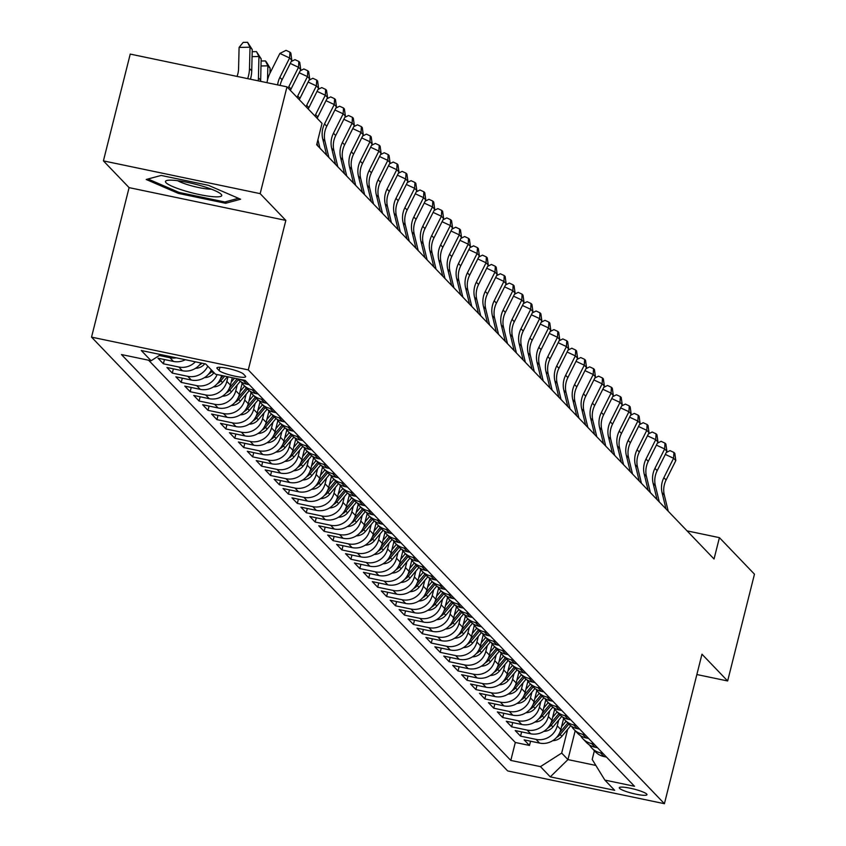 <?xml version="1.0" encoding="UTF-8"?>
<svg xmlns="http://www.w3.org/2000/svg" width="846" height="846" viewBox="0 0 846 846"><rect width="100%" height="100%" fill="white"/><g stroke="black" fill="none" stroke-linecap="round" stroke-linejoin="round"><path stroke-width="1.27" d="M646.682 794.034A14.276 2.263 -165.9 0 0 631.962 788.599A14.276 2.263 -165.9 0 0 619.283 787.732A14.276 2.263 -165.9 0 0 619.568 788.377A14.276 2.263 -165.9 0 0 634.288 793.812A14.276 2.263 -165.9 0 0 646.968 794.68A14.276 2.263 -165.9 0 0 646.682 794.034M91.537 337.131L507.674 770.939L664.417 803.7L248.28 369.903L91.537 337.131L129.089 187.632L285.832 220.404L260.156 193.639L103.413 160.877L129.089 187.632M103.413 160.877L130.231 54.091L286.984 86.852L260.156 193.639M185.348 359.719A17.84 17.079 -43.8 0 1 173.472 361.432L158.012 358.196L163.373 363.78L164.431 359.539M201.031 362.997A17.84 17.079 -43.8 0 1 182.398 370.738L166.937 367.502L172.298 373.086L173.367 368.845M211.352 369.882A17.84 17.079 -43.8 0 1 191.333 380.044L175.873 376.819L181.224 382.403L182.292 378.151M221.578 375.476L221.504 375.814A17.84 17.079 -43.8 0 1 200.259 389.35L184.798 386.125L190.16 391.709L191.228 387.468M232.29 377.718L230.429 385.12A17.84 17.079 -43.8 0 1 209.195 398.667L193.734 395.431L199.085 401.015L200.153 396.774M242.146 383.344L239.355 394.426A17.84 17.079 -43.8 0 1 218.12 407.973L202.659 404.737L208.021 410.331L209.089 406.08M251.072 392.65L248.29 403.743A17.84 17.079 -43.8 0 1 227.056 417.279L211.595 414.054L216.946 419.637L218.014 415.397M260.008 401.966L257.216 413.049A17.84 17.079 -43.8 0 1 235.981 426.596L220.52 423.36L225.882 428.943L226.94 424.703M268.933 411.272L266.152 422.355A17.84 17.079 -43.8 0 1 244.917 435.902L229.446 432.666L234.807 438.249L235.875 434.009M277.869 420.578L275.077 431.661A17.84 17.079 -43.8 0 1 253.842 445.208L238.382 441.982L243.743 447.566L244.801 443.325M286.794 429.884L284.013 440.978A17.84 17.079 -43.8 0 1 262.768 454.514L247.307 451.288L252.668 456.872L253.737 452.631M295.719 439.201L292.938 450.284A17.84 17.079 -43.8 0 1 271.703 463.83L256.243 460.594L261.594 466.178L262.662 461.937M304.655 448.507L301.874 459.59A17.84 17.079 -43.8 0 1 280.629 473.136L265.168 469.9L270.53 475.494L271.598 471.243M313.58 457.813L310.799 468.906A17.84 17.079 -43.8 0 1 289.565 482.442L274.104 479.217L279.455 484.8L280.523 480.56M322.516 467.129L319.725 478.212A17.84 17.079 -43.8 0 1 298.49 491.759L283.029 488.523L288.391 494.106L289.459 489.866M331.442 476.435L328.66 487.518A17.84 17.079 -43.8 0 1 307.426 501.065L291.965 497.829L297.316 503.412L298.384 499.172M340.378 485.741L337.586 496.835A17.84 17.079 -43.8 0 1 316.351 510.371L300.89 507.145L306.252 512.729L307.31 508.488M349.303 495.058L346.522 506.141A17.84 17.079 -43.8 0 1 325.287 519.677L309.816 516.451L315.177 522.035L316.245 517.794M358.239 504.364L355.447 515.447A17.84 17.079 -43.8 0 1 334.212 528.993L318.752 525.757L324.113 531.341L325.171 527.1M367.164 513.67L364.383 524.753A17.84 17.079 -43.8 0 1 343.138 538.299L327.677 535.063L333.038 540.657L334.107 536.406M376.089 522.976L373.308 534.069A17.84 17.079 -43.8 0 1 352.073 547.605L336.613 544.38L341.964 549.963L343.032 545.723M385.025 532.293L382.244 543.375A17.84 17.079 -43.8 0 1 360.999 556.922L345.538 553.686L350.9 559.269L351.968 555.029M393.95 541.599L391.169 552.681A17.84 17.079 -43.8 0 1 369.935 566.228L354.474 562.992L359.825 568.575L360.893 564.335M402.886 550.905L400.095 561.998A17.84 17.079 -43.8 0 1 378.86 575.534L363.399 572.308L368.761 577.892L369.818 573.651M411.812 560.221L409.03 571.304A17.84 17.079 -43.8 0 1 387.796 584.85L372.325 581.614L377.686 587.198L378.754 582.957M420.748 569.527L417.956 580.61A17.84 17.079 -43.8 0 1 396.721 594.156L381.26 590.92L386.622 596.504L387.68 592.263M429.673 578.833L426.892 589.916A17.84 17.079 -43.8 0 1 405.657 603.462L390.186 600.226L395.547 605.821L396.615 601.569M438.609 588.139L435.817 599.232A17.84 17.079 -43.8 0 1 414.582 612.768L399.122 609.543L404.473 615.127L405.541 610.886M447.534 597.456L444.753 608.538A17.84 17.079 -43.8 0 1 423.508 622.085L408.047 618.849L413.408 624.433L414.477 620.192M456.459 606.762L453.678 617.844A17.84 17.079 -43.8 0 1 432.443 631.391L416.983 628.155L422.334 633.739L423.402 629.498M465.395 616.068L462.614 627.161A17.84 17.079 -43.8 0 1 441.369 640.697L425.908 637.472L431.27 643.055L432.338 638.815M474.32 625.384L471.539 636.467A17.84 17.079 -43.8 0 1 450.305 650.014L434.844 646.778L440.195 652.361L441.263 648.121M483.256 634.69L480.465 645.773A17.84 17.079 -43.8 0 1 459.23 659.32L443.769 656.084L449.131 661.667L450.188 657.427M492.182 643.996L489.4 655.079A17.84 17.079 -43.8 0 1 468.166 668.626L452.695 665.39L458.056 670.984L459.124 666.733M501.118 653.302L498.326 664.396A17.84 17.079 -43.8 0 1 477.091 677.932L461.63 674.706L466.992 680.29L468.05 676.049M510.043 662.619L507.262 673.702A17.84 17.079 -43.8 0 1 486.027 687.248L470.556 684.012L475.917 689.596L476.985 685.355M518.979 671.925L516.187 683.008A17.84 17.079 -43.8 0 1 494.952 696.554L479.492 693.318L484.843 698.912L485.911 694.661M527.904 681.231L525.123 692.324A17.84 17.079 -43.8 0 1 503.878 705.86L488.417 702.635L493.778 708.218L494.847 703.978M536.829 690.548L534.048 701.63A17.84 17.079 -43.8 0 1 512.813 715.177L497.353 711.941L502.704 717.524L503.772 713.284M545.765 699.854L542.984 710.936A17.84 17.079 -43.8 0 1 521.739 724.483L506.278 721.247L511.64 726.83L512.708 722.59M554.69 709.16L551.909 720.242A17.84 17.079 -43.8 0 1 530.675 733.789L515.214 730.563L520.565 736.147L521.633 731.896M286.984 86.852L322.03 123.389L316.668 144.751L714.045 559.005L719.417 537.644L687.079 530.886M217.158 368.528L219.125 370.58A13.832 2.189 -165.9 0 0 233.39 375.846A13.832 2.189 -165.9 0 0 245.668 376.692A13.832 2.189 -165.9 0 0 245.393 376.068L243.426 374.017A13.832 2.189 -165.9 0 0 229.171 368.75A13.832 2.189 -165.9 0 0 216.883 367.904A13.832 2.189 -165.9 0 0 217.158 368.528L217.422 367.492M594.378 750.751L592.189 759.454L604.848 780.086L634.5 786.283L245.15 380.404L215.497 374.207L205.673 363.97L141.282 350.508L151.106 360.745L121.454 354.548L510.804 760.427L540.457 766.624L561.691 753.077L567.941 759.602L595.859 765.429M604.848 780.086L614.672 790.323L550.281 776.861L540.457 766.624M558.72 720.062L557.271 725.836A17.84 17.079 136.2 0 1 536.026 739.372L520.565 736.147M563.626 718.466L560.835 729.559L557.271 725.836M549.784 710.756L548.335 716.52A17.84 17.079 136.2 0 1 527.1 730.066L511.64 726.83M540.858 701.45L539.41 707.214A17.84 17.079 136.2 0 1 518.175 720.76L502.704 717.524M531.923 692.134L530.474 697.908A17.84 17.079 136.2 0 1 509.239 711.444L493.778 708.218M522.997 682.828L521.548 688.591A17.84 17.079 136.2 0 1 500.314 702.138L484.843 698.912M514.061 673.522L512.613 679.285A17.84 17.079 136.2 0 1 491.378 692.832L475.917 689.596M505.136 664.216L503.687 669.979A17.84 17.079 136.2 0 1 482.453 683.526L466.992 680.29M496.211 654.899L494.762 660.673A17.84 17.079 136.2 0 1 473.517 674.209L458.056 670.984M487.275 645.593L485.826 651.357A17.84 17.079 136.2 0 1 464.591 664.903L449.131 661.667M478.35 636.287L476.901 642.051A17.84 17.079 136.2 0 1 455.656 655.597L440.195 652.361M469.414 626.971L467.965 632.745A17.84 17.079 136.2 0 1 446.73 646.281L431.27 643.055M460.488 617.665L459.04 623.428A17.84 17.079 136.2 0 1 437.805 636.975L422.334 633.739M451.553 608.359L450.104 614.122A17.84 17.079 136.2 0 1 428.869 627.669L413.408 624.433M442.627 599.042L441.178 604.816A17.84 17.079 136.2 0 1 419.944 618.363L404.473 615.127M433.691 589.736L432.243 595.51A17.84 17.079 136.2 0 1 411.008 609.046L395.547 605.821M424.766 580.43L423.317 586.193A17.84 17.079 136.2 0 1 402.083 599.74L386.622 596.504M415.841 571.124L414.392 576.887A17.84 17.079 136.2 0 1 393.147 590.434L377.686 587.198M406.905 561.807L405.456 567.581A17.84 17.079 136.2 0 1 384.221 581.117L368.761 577.892M397.98 552.501L396.531 558.265A17.84 17.079 136.2 0 1 375.286 571.811L359.825 568.575M389.044 543.195L387.595 548.959A17.84 17.079 136.2 0 1 366.36 562.505L350.9 559.269M380.118 533.879L378.67 539.653A17.84 17.079 136.2 0 1 357.435 553.199L341.964 549.963M371.183 524.573L369.734 530.347A17.84 17.079 136.2 0 1 348.499 543.883L333.038 540.657M362.257 515.267L360.808 521.03A17.84 17.079 136.2 0 1 339.574 534.577L324.113 531.341M353.321 505.961L351.873 511.724A17.84 17.079 136.2 0 1 330.638 525.271L315.177 522.035M344.396 496.644L342.947 502.418A17.84 17.079 136.2 0 1 321.713 515.954L306.252 512.729M335.471 487.338L334.022 493.102A17.84 17.079 136.2 0 1 312.777 506.648L297.316 503.412M326.535 478.032L325.086 483.796A17.84 17.079 136.2 0 1 303.851 497.342L288.391 494.106M317.61 468.716L316.161 474.49A17.84 17.079 136.2 0 1 294.916 488.036L279.455 484.8M308.674 459.41L307.225 465.184A17.84 17.079 136.2 0 1 285.99 478.72L270.53 475.494M299.748 450.104L298.3 455.867A17.84 17.079 136.2 0 1 277.065 469.414L261.594 466.178M290.813 440.798L289.364 446.561A17.84 17.079 136.2 0 1 268.129 460.108L252.668 456.872M281.887 431.481L280.438 437.255A17.84 17.079 136.2 0 1 259.204 450.791L243.743 447.566M272.951 422.175L271.503 427.939A17.84 17.079 136.2 0 1 250.268 441.485L234.807 438.249M264.026 412.869L262.577 418.633A17.84 17.079 136.2 0 1 241.343 432.179L225.882 428.943M255.101 403.553L253.652 409.327A17.84 17.079 136.2 0 1 232.407 422.863L216.946 419.637M246.165 394.247L244.716 400.01A17.84 17.079 136.2 0 1 223.481 413.557L208.021 410.331M237.24 384.941L235.791 390.704A17.84 17.079 136.2 0 1 214.546 404.251L199.085 401.015M228.008 376.819L226.855 381.398A17.84 17.079 136.2 0 1 205.62 394.945L190.16 391.709M148.61 360.227L515.309 742.481L529.501 745.453L530.558 741.212M560.835 729.559A17.84 17.079 -43.8 0 1 539.6 743.095L524.139 739.869L529.501 745.453M217.115 374.545A17.84 17.079 136.2 0 1 196.695 385.628L181.224 382.403M207.778 366.159A17.84 17.079 136.2 0 1 187.759 376.322L172.298 373.086M195.384 361.813A17.84 17.079 136.2 0 1 178.834 367.016L163.373 363.78M176.306 357.826A17.84 17.079 136.2 0 1 169.898 357.699L159.344 355.5M245.721 380.996L243.225 380.478A17.84 17.079 136.2 0 1 239.492 379.22M237.61 378.828L238.212 379.463A17.84 17.079 -43.8 0 0 246.799 384.2L249.284 384.719M254.646 390.302L252.15 389.784A17.84 17.079 136.2 0 1 243.574 385.046A17.84 17.079 136.2 0 1 241.226 381.937M243.574 385.046L247.138 388.769A17.84 17.079 -43.8 0 0 255.725 393.506L258.22 394.025M263.571 399.608L261.086 399.09A17.84 17.079 136.2 0 1 252.499 394.352A17.84 17.079 136.2 0 1 250.152 391.243M252.499 394.352L256.074 398.085A17.84 17.079 -43.8 0 0 264.65 402.812L267.146 403.341M272.507 408.925L270.011 408.396A17.84 17.079 136.2 0 1 261.425 403.669A17.84 17.079 136.2 0 1 259.088 400.549M261.425 403.669L264.999 407.391A17.84 17.079 -43.8 0 0 273.586 412.129L276.082 412.647M281.432 418.231L278.947 417.713A17.84 17.079 136.2 0 1 270.36 412.975A17.84 17.079 136.2 0 1 268.013 409.866M270.36 412.975L273.935 416.697A17.84 17.079 -43.8 0 0 282.511 421.435L285.007 421.953M290.368 427.537L287.873 427.019A17.84 17.079 136.2 0 1 279.286 422.281A17.84 17.079 136.2 0 1 276.949 419.172M279.286 422.281L282.86 426.003A17.84 17.079 -43.8 0 0 291.447 430.741L293.943 431.259M299.294 436.853L296.798 436.325A17.84 17.079 136.2 0 1 288.222 431.597A17.84 17.079 136.2 0 1 285.874 428.478M288.222 431.597L291.796 435.32A17.84 17.079 -43.8 0 0 300.372 440.047L302.868 440.576M308.23 446.159L305.734 445.641A17.84 17.079 136.2 0 1 297.147 440.903A17.84 17.079 136.2 0 1 294.81 437.784M297.147 440.903L300.721 444.626A17.84 17.079 -43.8 0 0 309.308 449.363L311.793 449.882M317.155 455.465L314.659 454.947A17.84 17.079 136.2 0 1 306.083 450.209A17.84 17.079 136.2 0 1 303.735 447.1M306.083 450.209L309.647 453.932A17.84 17.079 -43.8 0 0 318.233 458.669L320.729 459.188M326.091 464.771L323.595 464.253A17.84 17.079 136.2 0 1 315.008 459.515A17.84 17.079 136.2 0 1 312.66 456.406M315.008 459.515L318.582 463.248A17.84 17.079 -43.8 0 0 327.169 467.975L329.654 468.504M335.016 474.088L332.52 473.559A17.84 17.079 136.2 0 1 323.944 468.832A17.84 17.079 136.2 0 1 321.596 465.712M323.944 468.832L327.508 472.554A17.84 17.079 -43.8 0 0 336.095 477.292L338.59 477.81M343.941 483.394L341.456 482.876A17.84 17.079 136.2 0 1 332.869 478.138A17.84 17.079 136.2 0 1 330.522 475.029M332.869 478.138L336.444 481.86A17.84 17.079 -43.8 0 0 345.02 486.598L347.516 487.116M352.877 492.7L350.381 492.182A17.84 17.079 136.2 0 1 341.795 487.444A17.84 17.079 136.2 0 1 339.458 484.335M341.795 487.444L345.369 491.166A17.84 17.079 -43.8 0 0 353.956 495.904L356.452 496.422M361.802 502.016L359.317 501.488A17.84 17.079 136.2 0 1 350.73 496.761A17.84 17.079 136.2 0 1 348.383 493.641M350.73 496.761L354.305 500.483A17.84 17.079 -43.8 0 0 362.881 505.21L365.377 505.739M370.738 511.322L368.243 510.804A17.84 17.079 136.2 0 1 359.656 506.067A17.84 17.079 136.2 0 1 357.319 502.947M359.656 506.067L363.23 509.789A17.84 17.079 -43.8 0 0 371.817 514.527L374.313 515.045M379.664 520.628L377.168 520.11A17.84 17.079 136.2 0 1 368.592 515.373A17.84 17.079 136.2 0 1 366.244 512.264M368.592 515.373L372.166 519.095A17.84 17.079 -43.8 0 0 380.742 523.833L383.238 524.351M388.6 529.934L386.104 529.416A17.84 17.079 136.2 0 1 377.517 524.679A17.84 17.079 136.2 0 1 375.18 521.57M377.517 524.679L381.091 528.412A17.84 17.079 -43.8 0 0 389.678 533.139L392.163 533.667M397.525 539.251L395.029 538.722A17.84 17.079 136.2 0 1 386.453 533.995A17.84 17.079 136.2 0 1 384.105 530.876M386.453 533.995L390.017 537.718A17.84 17.079 -43.8 0 0 398.603 542.455L401.099 542.973M406.461 548.557L403.965 548.039A17.84 17.079 136.2 0 1 395.378 543.301A17.84 17.079 136.2 0 1 393.03 540.192M395.378 543.301L398.952 547.024A17.84 17.079 -43.8 0 0 407.539 551.761L410.024 552.279M415.386 557.863L412.89 557.345A17.84 17.079 136.2 0 1 404.314 552.607A17.84 17.079 136.2 0 1 401.966 549.498M404.314 552.607L407.878 556.33A17.84 17.079 -43.8 0 0 416.465 561.067L418.96 561.585M424.311 567.18L421.826 566.651A17.84 17.079 136.2 0 1 413.239 561.924A17.84 17.079 136.2 0 1 410.892 558.804M413.239 561.924L416.814 565.646A17.84 17.079 -43.8 0 0 425.39 570.373L427.886 570.902M433.247 576.486L430.751 575.967A17.84 17.079 136.2 0 1 422.165 571.23A17.84 17.079 136.2 0 1 419.828 568.11M422.165 571.23L425.739 574.952A17.84 17.079 -43.8 0 0 434.326 579.69L436.822 580.208M442.172 585.792L439.687 585.273A17.84 17.079 136.2 0 1 431.1 580.536A17.84 17.079 136.2 0 1 428.753 577.427M431.1 580.536L434.675 584.258A17.84 17.079 -43.8 0 0 443.251 588.996L445.747 589.514M451.108 595.098L448.613 594.579A17.84 17.079 136.2 0 1 440.026 589.852A17.84 17.079 136.2 0 1 437.689 586.733M440.026 589.852L443.6 593.575A17.84 17.079 -43.8 0 0 452.187 598.302L454.683 598.831M460.034 604.414L457.538 603.885A17.84 17.079 136.2 0 1 448.962 599.158A17.84 17.079 136.2 0 1 446.614 596.039M448.962 599.158L452.536 602.881A17.84 17.079 -43.8 0 0 461.112 607.618L463.608 608.137M468.97 613.72L466.474 613.202A17.84 17.079 136.2 0 1 457.887 608.464A17.84 17.079 136.2 0 1 455.55 605.355M457.887 608.464L461.461 612.187A17.84 17.079 -43.8 0 0 470.048 616.924L472.533 617.443M477.895 623.026L475.399 622.508A17.84 17.079 136.2 0 1 466.823 617.77A17.84 17.079 136.2 0 1 464.475 614.661M466.823 617.77L470.387 621.493A17.84 17.079 -43.8 0 0 478.973 626.23L481.469 626.749M486.831 632.343L484.335 631.814A17.84 17.079 136.2 0 1 475.748 627.087A17.84 17.079 136.2 0 1 473.4 623.967M475.748 627.087L479.322 630.809A17.84 17.079 -43.8 0 0 487.909 635.536L490.394 636.065M495.756 641.649L493.26 641.131A17.84 17.079 136.2 0 1 484.684 636.393A17.84 17.079 136.2 0 1 482.336 633.273M484.684 636.393L488.248 640.115A17.84 17.079 -43.8 0 0 496.835 644.853L499.33 645.371M504.681 650.955L502.196 650.437A17.84 17.079 136.2 0 1 493.609 645.699A17.84 17.079 136.2 0 1 491.262 642.59M493.609 645.699L497.184 649.421A17.84 17.079 -43.8 0 0 505.76 654.159L508.256 654.677M513.617 660.271L511.121 659.743A17.84 17.079 136.2 0 1 502.535 655.016A17.84 17.079 136.2 0 1 500.198 651.896M502.535 655.016L506.109 658.738A17.84 17.079 -43.8 0 0 514.696 663.465L517.192 663.994M522.542 669.577L520.057 669.059A17.84 17.079 136.2 0 1 511.47 664.322A17.84 17.079 136.2 0 1 509.123 661.202M511.47 664.322L515.045 668.044A17.84 17.079 -43.8 0 0 523.621 672.782L526.117 673.3M531.478 678.883L528.983 678.365A17.84 17.079 136.2 0 1 520.396 673.628A17.84 17.079 136.2 0 1 518.059 670.518M520.396 673.628L523.97 677.35A17.84 17.079 -43.8 0 0 532.557 682.088L535.042 682.606M540.404 688.189L537.908 687.671A17.84 17.079 136.2 0 1 529.332 682.933A17.84 17.079 136.2 0 1 526.984 679.824M529.332 682.933L532.906 686.666A17.84 17.079 -43.8 0 0 541.482 691.394L543.978 691.912M549.34 697.506L546.844 696.977A17.84 17.079 136.2 0 1 538.257 692.25A17.84 17.079 136.2 0 1 535.92 689.13M538.257 692.25L541.831 695.972A17.84 17.079 -43.8 0 0 550.418 700.71L552.903 701.228M558.265 706.812L555.769 706.294A17.84 17.079 136.2 0 1 547.193 701.556A17.84 17.079 136.2 0 1 544.845 698.447M547.193 701.556L550.757 705.278A17.84 17.079 -43.8 0 0 559.343 710.016L561.839 710.534M567.19 716.118L564.705 715.6A17.84 17.079 136.2 0 1 556.118 710.862A17.84 17.079 136.2 0 1 553.77 707.753M556.118 710.862L559.692 714.584A17.84 17.079 -43.8 0 0 568.279 719.322L570.764 719.84M576.126 725.434L573.63 724.906A17.84 17.079 136.2 0 1 565.054 720.179A17.84 17.079 136.2 0 1 562.706 717.059M565.054 720.179L568.618 723.901A17.84 17.079 -43.8 0 0 577.205 728.628L579.7 729.157M585.051 734.74L582.566 734.222A17.84 17.079 136.2 0 1 573.979 729.485A17.84 17.079 136.2 0 1 571.632 726.365M573.979 729.485L577.554 733.207A17.84 17.079 -43.8 0 0 586.13 737.945L588.626 738.463M593.987 744.046L591.491 743.528A17.84 17.079 136.2 0 1 582.905 738.791A17.84 17.079 136.2 0 1 580.568 735.682M582.905 738.791L586.479 742.513A17.84 17.079 -43.8 0 0 595.066 747.251L597.562 747.769M602.912 753.352L600.427 752.834A17.84 17.079 136.2 0 1 591.84 748.097A17.84 17.079 136.2 0 1 589.493 744.988M591.84 748.097L595.415 751.83A17.84 17.079 -43.8 0 0 603.991 756.557L606.487 757.085M696.861 674.537L727.645 680.967L754.463 574.18L719.417 537.644M727.645 680.967L701.969 654.201L664.417 803.7M285.832 220.404L248.28 369.903M575.185 730.743L567.941 759.602L550.281 776.861M567.645 729.379L561.691 753.077M160.772 354.58L151.106 360.745M515.309 742.481L510.804 760.427M146.189 179.489L178.411 193.406L225.618 203.273L240.602 199.222L208.38 185.306L161.174 175.439L146.189 179.489M226.019 201.665L225.618 203.273M178.696 192.254L178.411 193.406M277.636 84.896A22.303 21.351 136.2 0 1 279.878 77.377L289.596 57.983L279.867 53.446L270.149 72.841A33.449 32.021 -43.8 0 0 266.976 82.675M280.142 85.425A22.303 21.351 136.2 0 1 282.109 79.704L291.828 60.309L289.596 57.983L289.935 52.156L290.823 53.087L291.828 60.309M279.867 53.446L286.033 50.348L289.935 52.156M237.007 76.404A22.303 21.351 -43.8 0 0 238.572 68.738L239.09 47.418L243.172 42.385L247.54 42.3L252.245 49.533L251.727 70.853A33.449 32.021 136.2 0 1 250.448 79.217M252.245 49.533L250.014 47.207L249.496 68.526A33.449 32.021 136.2 0 1 247.667 78.636M247.54 42.3L250.014 47.207L239.09 47.418M221.144 194.263A28.997 4.59 -165.9 0 0 220.933 194.051A28.997 4.59 -165.9 0 0 194.728 184.047A28.997 4.59 -165.9 0 0 166.905 180.484A28.997 4.59 -165.9 0 0 166.07 182.747A28.997 4.59 -165.9 0 0 199.413 194.559A28.997 4.59 -165.9 0 0 221.144 194.263M238.466 198.302L224.825 201.983L179.088 192.423L148.008 179.003M177.692 180.706A19.849 3.141 -165.9 0 0 194.115 186.501A19.849 3.141 -165.9 0 0 211.32 189.155M288.169 88.09A22.303 21.351 136.2 0 1 288.814 86.683L298.522 67.289L290.263 63.439M290.4 90.416A22.303 21.351 136.2 0 1 291.045 89.01L300.753 69.615L298.522 67.289L298.86 61.472L299.748 62.403L300.753 69.615M291.204 61.547L294.968 59.654L298.86 61.472M297.094 97.396A22.303 21.351 136.2 0 1 297.739 95.989L307.458 76.595L299.188 72.745M299.325 99.722A22.303 21.351 136.2 0 1 299.97 98.316L309.689 78.921L307.458 76.595L307.785 70.778L308.684 71.709L309.689 78.921M300.14 70.853L303.894 68.97L307.785 70.778M306.03 106.712A22.303 21.351 136.2 0 1 306.675 105.306L316.383 85.911L308.124 82.051M308.261 109.039A22.303 21.351 136.2 0 1 308.906 107.632L318.614 88.238L316.383 85.911L316.721 80.084L317.61 81.015L318.614 88.238M309.065 80.159L312.83 78.276L316.721 80.084M314.955 116.018A22.303 21.351 136.2 0 1 315.6 114.612L325.319 95.217L317.049 91.368M317.187 118.345A22.303 21.351 136.2 0 1 317.832 116.938L327.55 97.544L325.319 95.217L325.647 89.401L326.545 90.332L327.55 97.544M318.001 89.475L321.755 87.582L325.647 89.401M319.957 148.187L317.916 139.749M317.726 145.861L317.07 143.133M252.193 51.691L256.465 51.606L261.171 58.839L260.663 80.159A33.449 32.021 136.2 0 1 260.61 81.343M261.171 58.839L258.939 56.513L258.432 77.832A33.449 32.021 136.2 0 1 258.22 80.846M256.465 51.606L258.939 56.513L252.076 56.65M261.118 61.007L265.401 60.923L266.289 61.853L270.107 68.156L269.98 73.179M270.107 68.156L267.875 65.829L267.526 79.947M265.401 60.923L267.875 65.829L261.002 65.956M195.532 368.306A11.823 11.315 -43.8 0 0 204.658 363.928L204.785 363.78M199.392 365.081A11.823 11.315 -43.8 0 0 201.983 363.198M270.054 70.313L271.429 70.281M204.457 377.612A11.823 11.315 -43.8 0 0 213.583 373.234L214.049 372.695M208.317 374.387A11.823 11.315 -43.8 0 0 211.891 371.468L212.346 370.918M326.662 155.167L322.738 138.966A22.303 21.351 136.2 0 1 324.526 123.918L334.244 104.523L325.974 100.674M328.893 157.493L324.97 141.293A22.303 21.351 136.2 0 1 326.768 126.244L336.475 106.85L334.244 104.523L334.582 98.707L335.471 99.638L336.475 106.85M326.926 98.781L330.691 96.888L334.582 98.707M213.393 386.929A11.823 11.315 -43.8 0 0 222.519 382.551L227.415 376.703M217.253 383.703A11.823 11.315 -43.8 0 0 220.817 380.774L224.708 376.132M222.995 375.772L220.457 378.818M335.587 164.473L331.664 148.283A22.303 21.351 136.2 0 1 333.461 133.224L343.18 113.829L334.91 109.98M337.818 166.799L333.906 150.609A22.303 21.351 136.2 0 1 335.693 135.561L345.411 116.156L343.18 113.829L343.508 108.013L344.407 108.944L345.411 116.156M335.862 108.087L339.616 106.205L343.508 108.013M222.318 396.235A11.823 11.315 -43.8 0 0 231.444 391.857L240.285 381.292M231.159 382.212L234.522 378.183M226.178 393.009A11.823 11.315 -43.8 0 0 229.752 390.091L238.445 379.695M237.229 378.754L229.382 388.124M344.523 173.79L340.6 157.589A22.303 21.351 136.2 0 1 342.387 142.54L352.105 123.146L343.836 119.297M346.754 176.116L342.831 159.915A22.303 21.351 136.2 0 1 344.618 144.867L354.337 125.472L352.105 123.146L352.444 117.319L353.332 118.25L354.337 125.472M344.787 117.404L348.552 115.511L352.444 117.319M231.254 405.541A11.823 11.315 -43.8 0 0 240.38 401.163L249.221 390.598M240.095 391.518L244.6 386.125M235.114 402.315A11.823 11.315 -43.8 0 0 238.678 399.397L247.37 389.012M246.302 387.891L238.318 397.43M353.448 183.096L349.525 166.895A22.303 21.351 136.2 0 1 351.323 151.846L361.031 132.452L352.771 128.603M355.68 185.422L351.756 169.221A22.303 21.351 136.2 0 1 353.554 154.173L363.272 134.778L361.031 132.452L361.369 126.636L362.257 127.566L363.272 134.778M353.713 126.71L357.477 124.817L361.369 126.636M240.179 414.857A11.823 11.315 -43.8 0 0 249.306 410.469L258.146 399.904M249.02 400.824L253.536 395.431M244.039 411.621A11.823 11.315 -43.8 0 0 247.614 408.703L256.306 398.318M255.228 397.208L247.244 406.746M362.384 192.402L358.461 176.211A22.303 21.351 136.2 0 1 360.248 161.152L369.966 141.758L361.697 137.909M364.615 194.728L360.692 178.538A22.303 21.351 136.2 0 1 362.479 163.479L372.198 144.084L369.966 141.758L370.294 135.942L371.193 136.872L372.198 144.084M362.648 136.016L366.403 134.133L370.294 135.942M371.309 201.708L367.386 185.517A22.303 21.351 136.2 0 1 369.184 170.469L378.892 151.074L370.633 147.225M373.541 204.034L369.617 187.844A22.303 21.351 136.2 0 1 371.415 172.796L381.123 153.401L378.892 151.074L379.23 145.248L380.118 146.178L381.123 153.401M371.574 145.322L375.338 143.439L379.23 145.248M380.235 211.024L376.322 194.823A22.303 21.351 136.2 0 1 378.109 179.775L387.828 160.38L379.558 156.531M382.477 213.351L378.553 197.15A22.303 21.351 136.2 0 1 380.34 182.102L390.059 162.707L387.828 160.38L388.155 154.564L389.054 155.495L390.059 162.707M380.51 154.638L384.264 152.745L388.155 154.564M389.171 220.33L385.247 204.129A22.303 21.351 136.2 0 1 387.045 189.081L396.753 169.686L388.494 165.837M391.402 222.657L387.479 206.456A22.303 21.351 136.2 0 1 389.276 191.408L398.984 172.013L396.753 169.686L397.091 163.87L397.98 164.801L398.984 172.013M389.435 163.944L393.2 162.051L397.091 163.87M398.096 229.636L394.183 213.446A22.303 21.351 136.2 0 1 395.97 198.387L405.689 178.992L397.419 175.143M400.327 231.963L396.414 215.772A22.303 21.351 136.2 0 1 398.202 200.724L407.92 181.319L405.689 178.992L406.017 173.176L406.915 174.107L407.92 181.319M398.371 173.25L402.125 171.368L406.017 173.176M407.032 238.953L403.108 222.752A22.303 21.351 136.2 0 1 404.896 207.704L414.614 188.309L406.344 184.46M409.263 241.279L405.34 225.078A22.303 21.351 136.2 0 1 407.138 210.03L416.845 190.636L414.614 188.309L414.952 182.482L415.841 183.413L416.845 190.636M407.296 182.567L411.061 180.674L414.952 182.482M415.957 248.259L412.034 232.058A22.303 21.351 136.2 0 1 413.831 217.01L423.55 197.615L415.28 193.766M418.188 250.585L414.276 234.384A22.303 21.351 136.2 0 1 416.063 219.336L425.781 199.942L423.55 197.615L423.878 191.799L424.777 192.729L425.781 199.942M416.232 191.873L419.986 189.98L423.878 191.799M424.893 257.565L420.97 241.374A22.303 21.351 136.2 0 1 422.757 226.316L432.475 206.921L424.206 203.072M427.124 259.891L423.201 243.701A22.303 21.351 136.2 0 1 424.988 228.642L434.707 209.248L432.475 206.921L432.814 201.105L433.702 202.035L434.707 209.248M425.157 201.179L428.922 199.296L432.814 201.105M433.818 266.871L429.895 250.68A22.303 21.351 136.2 0 1 431.693 235.632L441.401 216.238L433.141 212.388M436.05 269.197L432.126 253.007A22.303 21.351 136.2 0 1 433.924 237.959L443.642 218.564L441.401 216.238L441.739 210.411L442.627 211.341L443.642 218.564M434.083 210.495L437.847 208.602L441.739 210.411M442.744 276.187L438.831 259.986A22.303 21.351 136.2 0 1 440.618 244.938L450.336 225.544L442.067 221.694M444.985 278.514L441.062 262.313A22.303 21.351 136.2 0 1 442.849 247.265L452.568 227.87L450.336 225.544L450.664 219.727L451.563 220.658L452.568 227.87M443.018 219.801L446.773 217.908L450.664 219.727M451.679 285.493L447.756 269.292A22.303 21.351 136.2 0 1 449.554 254.244L459.262 234.85L451.003 231M453.911 287.82L449.987 271.619A22.303 21.351 136.2 0 1 451.785 256.571L461.493 237.176L459.262 234.85L459.6 229.033L460.488 229.964L461.493 237.176M451.944 229.107L455.708 227.214L459.6 229.033M460.605 294.799L456.692 278.609A22.303 21.351 136.2 0 1 458.479 263.561L468.198 244.156L459.928 240.306M462.836 297.126L458.923 280.935A22.303 21.351 136.2 0 1 460.71 265.887L470.429 246.493L468.198 244.156L468.525 238.339L469.424 239.27L470.429 246.493M460.88 238.413L464.634 236.531L468.525 238.339M249.115 424.163A11.823 11.315 -43.8 0 0 258.242 419.785L267.082 409.221M257.956 410.13L262.461 404.748M252.975 420.938A11.823 11.315 -43.8 0 0 256.539 418.009L265.232 407.624M264.164 406.514L256.179 416.052M258.041 433.469A11.823 11.315 -43.8 0 0 267.167 429.091L276.008 418.527M266.881 419.447L271.397 414.054M261.9 430.244A11.823 11.315 -43.8 0 0 265.475 427.325L274.167 416.941M273.089 415.82L265.105 425.358M266.976 442.775A11.823 11.315 -43.8 0 0 276.103 438.397L284.943 427.833M275.807 428.753L280.322 423.36M270.826 439.55A11.823 11.315 -43.8 0 0 274.4 436.631L283.093 426.247M282.025 425.126L274.041 434.664M275.902 452.092A11.823 11.315 -43.8 0 0 285.028 447.714L293.869 437.149M284.742 438.059L289.258 432.676M279.762 448.866A11.823 11.315 -43.8 0 0 283.325 445.937L292.029 435.553M290.95 434.442L282.966 443.981M284.827 461.398A11.823 11.315 -43.8 0 0 293.953 457.02L302.805 446.455M293.668 447.375L298.183 441.982M288.687 458.172A11.823 11.315 -43.8 0 0 292.261 455.254L300.954 444.859M299.875 443.748L291.902 453.287M293.763 470.704A11.823 11.315 -43.8 0 0 302.889 466.326L311.73 455.761M302.604 456.681L307.109 451.288M297.623 467.478A11.823 11.315 -43.8 0 0 301.187 464.56L309.879 454.175M308.811 453.054L300.827 462.593M302.688 480.02A11.823 11.315 -43.8 0 0 311.814 475.632L320.655 465.067M311.529 465.987L316.044 460.594M306.548 476.784A11.823 11.315 -43.8 0 0 310.122 473.866L318.815 463.481M317.736 462.371L309.752 471.909M311.624 489.326A11.823 11.315 -43.8 0 0 320.75 484.948L329.591 474.384M320.465 475.293L324.97 469.911M315.484 486.101A11.823 11.315 -43.8 0 0 319.048 483.182L327.74 472.787M326.672 471.677L318.688 481.215M320.549 498.632A11.823 11.315 -43.8 0 0 329.676 494.254L338.516 483.69M329.39 484.61L333.906 479.217M324.409 495.407A11.823 11.315 -43.8 0 0 327.984 492.488L336.676 482.104M335.598 480.983L327.614 490.521M329.485 507.938A11.823 11.315 -43.8 0 0 338.612 503.56L347.452 492.996M338.326 493.916L342.831 488.523M333.345 504.713A11.823 11.315 -43.8 0 0 336.909 501.794L345.602 491.41M344.534 490.299L336.549 499.838M338.411 517.255A11.823 11.315 -43.8 0 0 347.537 512.877L356.378 502.313M347.251 503.222L351.767 497.839M342.27 514.03A11.823 11.315 -43.8 0 0 345.845 511.1L354.537 500.716M353.459 499.605L345.475 509.144M347.346 526.561A11.823 11.315 -43.8 0 0 356.462 522.183L365.313 511.619M356.177 512.539L360.692 507.145M351.196 523.336A11.823 11.315 -43.8 0 0 354.77 520.417L363.463 510.022M362.395 508.911L354.411 518.45M469.541 304.116L465.617 287.915A22.303 21.351 136.2 0 1 467.415 272.867L477.123 253.472L468.864 249.623M471.772 306.442L467.849 290.241A22.303 21.351 136.2 0 1 469.646 275.193L479.354 255.799L477.123 253.472L477.461 247.645L478.35 248.576L479.354 255.799M469.805 247.73L473.57 245.837L477.461 247.645M478.466 313.422L474.553 297.221A22.303 21.351 136.2 0 1 476.34 282.173L486.059 262.778L477.789 258.929M480.697 315.748L476.784 299.547A22.303 21.351 136.2 0 1 478.572 284.499L488.29 265.105L486.059 262.778L486.387 256.962L487.285 257.893L488.29 265.105M478.741 257.036L482.495 255.143L486.387 256.962M487.402 322.728L483.478 306.538A22.303 21.351 136.2 0 1 485.266 291.479L494.984 272.084L486.714 268.235M489.633 325.054L485.71 308.864A22.303 21.351 136.2 0 1 487.508 293.805L497.215 274.411L494.984 272.084L495.322 266.268L496.211 267.199L497.215 274.411M487.666 266.342L491.431 264.46L495.322 266.268M496.327 332.034L492.404 315.844A22.303 21.351 136.2 0 1 494.201 300.795L503.92 281.401L495.65 277.551M498.558 334.371L494.646 318.17A22.303 21.351 136.2 0 1 496.433 303.122L506.151 283.727L503.92 281.401L504.248 275.574L505.147 276.505L506.151 283.727M496.602 275.659L500.356 273.766L504.248 275.574M356.272 535.867A11.823 11.315 -43.8 0 0 365.398 531.489L374.239 520.925M365.112 521.845L369.628 516.451M360.132 532.642A11.823 11.315 -43.8 0 0 363.695 529.723L372.399 519.338M371.32 518.217L363.336 527.756M365.197 545.184A11.823 11.315 -43.8 0 0 374.323 540.806L383.175 530.231M374.038 531.151L378.553 525.757M369.057 541.958A11.823 11.315 -43.8 0 0 372.631 539.029L381.324 528.644M380.245 527.534L372.272 537.073M374.133 554.49A11.823 11.315 -43.8 0 0 383.259 550.112L392.1 539.547M382.974 540.467L387.479 535.074M377.993 551.264A11.823 11.315 -43.8 0 0 381.557 548.345L390.249 537.95M389.181 536.84L381.197 546.379M383.058 563.796A11.823 11.315 -43.8 0 0 392.184 559.418L401.025 548.853M391.899 549.773L396.414 544.38M386.918 560.57A11.823 11.315 -43.8 0 0 390.492 557.651L399.185 547.267M398.106 546.146L390.122 555.685M505.263 341.35L501.34 325.15A22.303 21.351 136.2 0 1 503.127 310.101L512.845 290.707L504.576 286.857M507.494 343.677L503.571 327.476A22.303 21.351 136.2 0 1 505.358 312.428L515.077 293.033L512.845 290.707L513.184 284.891L514.072 285.821L515.077 293.033M505.527 284.965L509.292 283.072L513.184 284.891M391.994 573.102A11.823 11.315 -43.8 0 0 401.12 568.724L409.961 558.159M400.835 559.079L405.34 553.686M395.854 569.876A11.823 11.315 -43.8 0 0 399.418 566.957L408.11 556.573M407.042 555.462L399.058 565.001M514.188 350.656L510.265 334.456A22.303 21.351 136.2 0 1 512.063 319.407L521.771 300.013L513.511 296.163M516.42 352.983L512.496 336.793A22.303 21.351 136.2 0 1 514.294 321.734L524.012 302.339L521.771 300.013L522.109 294.197L522.997 295.127L524.012 302.339M514.453 294.271L518.217 292.378L522.109 294.197M400.919 582.418A11.823 11.315 -43.8 0 0 410.046 578.04L418.886 567.476M409.76 568.385L414.276 563.002M404.779 579.193A11.823 11.315 -43.8 0 0 408.354 576.263L417.046 565.879M415.968 564.768L407.984 574.307M523.114 359.962L519.201 343.772A22.303 21.351 136.2 0 1 520.988 328.724L530.706 309.319L522.437 305.469M525.355 362.289L521.432 346.099A22.303 21.351 136.2 0 1 523.219 331.05L532.938 311.656L530.706 309.319L531.034 303.503L531.933 304.433L532.938 311.656M523.388 303.577L527.143 301.694L531.034 303.503M409.855 591.724A11.823 11.315 -43.8 0 0 418.982 587.346L427.822 576.782M418.696 577.702L423.201 572.308M413.715 588.499A11.823 11.315 -43.8 0 0 417.279 585.58L425.972 575.195M424.904 574.074L416.919 583.613M532.049 369.279L528.126 353.078A22.303 21.351 136.2 0 1 529.924 338.03L539.632 318.635L531.373 314.786M534.281 371.606L530.357 355.405A22.303 21.351 136.2 0 1 532.155 340.356L541.863 320.962L539.632 318.635L539.97 312.809L540.858 313.739L541.863 320.962M532.314 312.893L536.078 311L539.97 312.809M418.781 601.03A11.823 11.315 -43.8 0 0 427.907 596.652L436.748 586.088M427.621 587.008L432.137 581.614M422.64 597.805A11.823 11.315 -43.8 0 0 426.215 594.886L434.907 584.501M433.829 583.38L425.845 592.919M540.975 378.585L537.062 362.384A22.303 21.351 136.2 0 1 538.849 347.336L548.568 327.941L540.298 324.092M543.206 380.912L539.293 364.711A22.303 21.351 136.2 0 1 541.08 349.662L550.799 330.268L548.568 327.941L548.895 322.125L549.794 323.056L550.799 330.268M541.25 322.199L545.004 320.306L548.895 322.125M427.716 610.347A11.823 11.315 -43.8 0 0 436.832 605.969L445.683 595.404M436.547 596.314L441.062 590.92M431.566 607.121A11.823 11.315 -43.8 0 0 435.14 604.192L443.833 593.807M442.765 592.697L434.781 602.236M549.911 387.891L545.987 371.701A22.303 21.351 136.2 0 1 547.785 356.642L557.493 337.247L549.223 333.398M552.142 390.218L548.219 374.027A22.303 21.351 136.2 0 1 550.016 358.968L559.724 339.574L557.493 337.247L557.831 331.431L558.72 332.362L559.724 339.574M550.175 331.505L553.94 329.623L557.831 331.431M436.642 619.653A11.823 11.315 -43.8 0 0 445.768 615.275L454.609 604.71M445.482 605.63L449.998 600.237M440.502 616.427A11.823 11.315 -43.8 0 0 444.065 613.509L452.769 603.113M451.69 602.003L443.706 611.542M558.836 397.197L554.923 381.007A22.303 21.351 136.2 0 1 556.71 365.958L566.429 346.564L558.159 342.715M561.067 399.534L557.154 383.333A22.303 21.351 136.2 0 1 558.942 368.285L568.66 348.89L566.429 346.564L566.757 340.737L567.655 341.668L568.66 348.89M559.111 340.822L562.865 338.929L566.757 340.737M445.567 628.959A11.823 11.315 -43.8 0 0 454.693 624.581L463.545 614.016M454.408 614.936L458.923 609.543M449.427 625.733A11.823 11.315 -43.8 0 0 453.001 622.815L461.694 612.43M460.615 611.309L452.631 620.848M567.772 406.514L563.848 390.313A22.303 21.351 136.2 0 1 565.636 375.264L575.354 355.87L567.084 352.021M570.003 408.84L566.08 392.639A22.303 21.351 136.2 0 1 567.878 377.591L577.585 358.196L575.354 355.87L575.692 350.054L576.581 350.984L577.585 358.196M568.036 350.128L571.801 348.235L575.692 350.054M454.503 638.265A11.823 11.315 -43.8 0 0 463.629 633.887L472.47 623.322M463.344 624.242L467.849 618.849M458.363 635.039A11.823 11.315 -43.8 0 0 461.927 632.121L470.619 621.736M469.551 620.626L461.567 630.164M576.697 415.82L572.774 399.619A22.303 21.351 136.2 0 1 574.571 384.57L584.29 365.176L576.02 361.327M578.928 418.146L575.005 401.956A22.303 21.351 136.2 0 1 576.803 386.897L586.521 367.502L584.29 365.176L584.618 359.36L585.517 360.29L586.521 367.502M576.961 359.434L580.726 357.551L584.618 359.36M463.428 647.581A11.823 11.315 -43.8 0 0 472.554 643.203L481.395 632.639M472.269 633.548L476.784 628.166M467.288 644.356A11.823 11.315 -43.8 0 0 470.862 641.427L479.555 631.042M478.476 629.932L470.492 639.47M585.633 425.126L581.71 408.935A22.303 21.351 136.2 0 1 583.497 393.887L593.215 374.482L584.946 370.633M587.864 427.452L583.941 411.262A22.303 21.351 136.2 0 1 585.728 396.214L595.447 376.819L593.215 374.482L593.554 368.666L594.442 369.596L595.447 376.819M585.897 368.74L589.662 366.857L593.554 368.666M472.364 656.887A11.823 11.315 -43.8 0 0 481.49 652.509L490.331 641.945M481.205 642.865L485.71 637.472M476.224 653.662A11.823 11.315 -43.8 0 0 479.788 650.743L488.48 640.359M487.412 639.238L479.428 648.776M594.558 434.442L590.635 418.241A22.303 21.351 136.2 0 1 592.433 403.193L602.141 383.798L593.881 379.949M596.79 436.769L592.866 420.568A22.303 21.351 136.2 0 1 594.664 405.52L604.382 386.125L602.141 383.798L602.479 377.972L603.367 378.913L604.382 386.125M594.823 378.056L598.587 376.163L602.479 377.972M481.289 666.193A11.823 11.315 -43.8 0 0 490.416 661.815L499.256 651.251M490.13 652.171L494.646 646.778M485.149 662.968A11.823 11.315 -43.8 0 0 488.724 660.049L497.416 649.665M496.338 648.544L488.354 658.082M603.484 443.748L599.571 427.547A22.303 21.351 136.2 0 1 601.358 412.499L611.076 393.104L602.807 389.255M605.725 446.075L601.802 429.874A22.303 21.351 136.2 0 1 603.589 414.826L613.308 395.431L611.076 393.104L611.404 387.288L612.303 388.219L613.308 395.431M603.758 387.362L607.513 385.469L611.404 387.288M490.225 675.51A11.823 11.315 -43.8 0 0 499.352 671.132L508.192 660.567M499.066 661.477L503.571 656.084M494.085 672.284A11.823 11.315 -43.8 0 0 497.649 669.355L506.342 658.971M505.274 657.86L497.289 667.399M612.419 453.054L608.496 436.864A22.303 21.351 136.2 0 1 610.294 421.805L620.002 402.41L611.743 398.561M614.651 455.381L610.727 439.19A22.303 21.351 136.2 0 1 612.525 424.142L622.233 404.737L620.002 402.41L620.34 396.594L621.228 397.525L622.233 404.737M612.684 396.668L616.448 394.786L620.34 396.594M499.151 684.816A11.823 11.315 -43.8 0 0 508.277 680.438L517.118 669.873M507.991 670.793L512.507 665.4M503.01 681.59A11.823 11.315 -43.8 0 0 506.585 678.672L515.277 668.277M514.199 667.166L506.215 676.705M621.345 462.36L617.432 446.17A22.303 21.351 136.2 0 1 619.219 431.122L628.938 411.727L620.668 407.878M623.576 464.697L619.663 448.496A22.303 21.351 136.2 0 1 621.45 433.448L631.169 414.054L628.938 411.727L629.265 405.9L630.164 406.831L631.169 414.054M621.62 405.985L625.374 404.092L629.265 405.9M508.086 694.122A11.823 11.315 -43.8 0 0 517.202 689.744L526.053 679.179M516.917 680.099L521.432 674.706M511.936 690.896A11.823 11.315 -43.8 0 0 515.51 687.978L524.203 677.593M523.135 676.472L515.151 686.011M630.281 471.677L626.357 455.476A22.303 21.351 136.2 0 1 628.155 440.428L637.863 421.033L629.593 417.184M632.512 474.003L628.589 457.802A22.303 21.351 136.2 0 1 630.386 442.754L640.094 423.36L637.863 421.033L638.201 415.217L639.09 416.147L640.094 423.36M630.545 415.291L634.31 413.398L638.201 415.217M517.012 703.428A11.823 11.315 -43.8 0 0 526.138 699.05L534.979 688.485M525.852 689.405L530.368 684.012M520.872 700.202A11.823 11.315 -43.8 0 0 524.435 697.284L533.139 686.899M532.06 685.789L524.076 695.327M639.206 480.983L635.283 464.792A22.303 21.351 136.2 0 1 637.08 449.734L646.799 430.339L638.529 426.49M641.437 483.309L637.524 467.119A22.303 21.351 136.2 0 1 639.312 452.06L649.03 432.666L646.799 430.339L647.127 424.523L648.025 425.453L649.03 432.666M639.481 424.597L643.235 422.714L647.127 424.523M525.937 712.744A11.823 11.315 -43.8 0 0 535.063 708.366L543.904 697.802M534.778 698.711L539.293 693.329M529.797 709.519A11.823 11.315 -43.8 0 0 533.371 706.59L542.064 696.205M540.985 695.095L533.001 704.633M648.142 490.289L644.218 474.098A22.303 21.351 136.2 0 1 646.006 459.05L655.724 439.656L647.454 435.796M650.373 492.615L646.45 476.425A22.303 21.351 136.2 0 1 648.248 461.377L657.955 441.982L655.724 439.656L656.062 433.829L656.951 434.759L657.955 441.982M648.406 433.903L652.171 432.02L656.062 433.829M534.873 722.05A11.823 11.315 -43.8 0 0 543.999 717.672L552.84 707.108M543.714 708.028L548.219 702.635M538.733 718.825A11.823 11.315 -43.8 0 0 542.297 715.906L550.989 705.522M549.921 704.401L541.937 713.939M657.067 499.605L653.144 483.404A22.303 21.351 136.2 0 1 654.941 468.356L664.649 448.962L656.39 445.112M659.298 501.932L655.375 485.731A22.303 21.351 136.2 0 1 657.173 470.683L666.891 451.288L664.649 448.962L664.988 443.145L665.887 444.076L666.891 451.288M657.331 443.219L661.096 441.326L664.988 443.145M543.798 731.356A11.823 11.315 -43.8 0 0 552.924 726.978L561.765 716.414M552.639 717.334L557.154 711.941M547.658 728.131A11.823 11.315 -43.8 0 0 551.232 725.212L559.925 714.828M558.846 713.707L550.862 723.245M666.003 508.911L662.08 492.71A22.303 21.351 136.2 0 1 663.867 477.662L673.585 458.268L665.316 454.418M668.234 511.238L664.311 495.037A22.303 21.351 136.2 0 1 666.098 479.989L675.817 460.594L673.585 458.268L673.924 452.451L674.812 453.382L675.817 460.594M666.267 452.525L670.032 450.632L673.924 452.451M552.734 740.673A11.823 11.315 -43.8 0 0 561.86 736.295L570.701 725.731M561.575 726.64L566.08 721.257M556.594 737.448A11.823 11.315 -43.8 0 0 560.158 734.518L568.85 724.134M567.782 723.023L559.798 732.562M551.909 720.242L548.335 716.52M542.984 710.936L539.41 707.214M534.048 701.63L530.474 697.908M525.123 692.324L521.548 688.591M516.187 683.008L512.613 679.285M507.262 673.702L503.687 669.979M498.326 664.396L494.762 660.673M489.4 655.079L485.826 651.357M480.465 645.773L476.901 642.051M471.539 636.467L467.965 632.745M462.614 627.161L459.04 623.428M453.678 617.844L450.104 614.122M444.753 608.538L441.178 604.816M435.817 599.232L432.243 595.51M426.892 589.916L423.317 586.193M417.956 580.61L414.392 576.887M409.03 571.304L405.456 567.581M400.095 561.998L396.531 558.265M391.169 552.681L387.595 548.959M382.244 543.375L378.67 539.653M373.308 534.069L369.734 530.347M364.383 524.753L360.808 521.03M355.447 515.447L351.873 511.724M346.522 506.141L342.947 502.418M337.586 496.835L334.022 493.102M328.66 487.518L325.086 483.796M319.725 478.212L316.161 474.49M310.799 468.906L307.225 465.184M301.874 459.59L298.3 455.867M292.938 450.284L289.364 446.561M284.013 440.978L280.438 437.255M275.077 431.661L271.503 427.939M266.152 422.355L262.577 418.633M257.216 413.049L253.652 409.327M248.29 403.743L244.716 400.01M239.355 394.426L235.791 390.704M230.429 385.12L226.855 381.398M539.6 743.095L536.026 739.372M530.675 733.789L527.1 730.066M521.739 724.483L518.175 720.76M512.813 715.177L509.239 711.444M503.878 705.86L500.314 702.138M494.952 696.554L491.378 692.832M486.027 687.248L482.453 683.526M477.091 677.932L473.517 674.209M468.166 668.626L464.591 664.903M459.23 659.32L455.656 655.597M450.305 650.014L446.73 646.281M441.369 640.697L437.805 636.975M432.443 631.391L428.869 627.669M423.508 622.085L419.944 618.363M414.582 612.768L411.008 609.046M405.657 603.462L402.083 599.74M396.721 594.156L393.147 590.434M387.796 584.85L384.221 581.117M378.86 575.534L375.286 571.811M369.935 566.228L366.36 562.505M360.999 556.922L357.435 553.199M352.073 547.605L348.499 543.883M343.138 538.299L339.574 534.577M334.212 528.993L330.638 525.271M325.287 519.677L321.713 515.954M316.351 510.371L312.777 506.648M307.426 501.065L303.851 497.342M298.49 491.759L294.916 488.036M289.565 482.442L285.99 478.72M280.629 473.136L277.065 469.414M271.703 463.83L268.129 460.108M262.768 454.514L259.204 450.791M253.842 445.208L250.268 441.485M244.917 435.902L241.343 432.179M235.981 426.596L232.407 422.863M227.056 417.279L223.481 413.557M218.12 407.973L214.546 404.251M209.195 398.667L205.62 394.945M200.259 389.35L196.695 385.628M191.333 380.044L187.759 376.322M182.398 370.738L178.834 367.016M173.472 361.432L169.898 357.699M246.799 384.2L243.225 380.478M255.725 393.506L252.15 389.784M264.65 402.812L261.086 399.09M273.586 412.129L270.011 408.396M282.511 421.435L278.947 417.713M291.447 430.741L287.873 427.019M300.372 440.047L296.798 436.325M309.308 449.363L305.734 445.641M318.233 458.669L314.659 454.947M327.169 467.975L323.595 464.253M336.095 477.292L332.52 473.559M345.02 486.598L341.456 482.876M353.956 495.904L350.381 492.182M362.881 505.21L359.317 501.488M371.817 514.527L368.243 510.804M380.742 523.833L377.168 520.11M389.678 533.139L386.104 529.416M398.603 542.455L395.029 538.722M407.539 551.761L403.965 548.039M416.465 561.067L412.89 557.345M425.39 570.373L421.826 566.651M434.326 579.69L430.751 575.967M443.251 588.996L439.687 585.273M452.187 598.302L448.613 594.579M461.112 607.618L457.538 603.885M470.048 616.924L466.474 613.202M478.973 626.23L475.399 622.508M487.909 635.536L484.335 631.814M496.835 644.853L493.26 641.131M505.76 654.159L502.196 650.437M514.696 663.465L511.121 659.743M523.621 672.782L520.057 669.059M532.557 682.088L528.983 678.365M541.482 691.394L537.908 687.671M550.418 700.71L546.844 696.977M559.343 710.016L555.769 706.294M568.279 719.322L564.705 715.6M577.205 728.628L573.63 724.906M586.13 737.945L582.566 734.222M595.066 747.251L591.491 743.528M603.991 756.557L600.427 752.834M219.949 367.301L219.125 370.58M279.878 77.377L282.109 79.704M251.727 70.853L249.496 68.526M288.814 86.683L291.045 89.01M297.739 95.989L299.97 98.316M306.675 105.306L308.906 107.632M315.6 114.612L317.832 116.938M260.663 80.159L258.432 77.832M211.891 371.468L213.583 373.234M322.738 138.966L324.97 141.293M324.526 123.918L326.768 126.244M220.817 380.774L222.519 382.551M331.664 148.283L333.906 150.609M333.461 133.224L335.693 135.561M229.752 390.091L231.444 391.857M340.6 157.589L342.831 159.915M342.387 142.54L344.618 144.867M238.678 399.397L240.38 401.163M349.525 166.895L351.756 169.221M351.323 151.846L353.554 154.173M247.614 408.703L249.306 410.469M358.461 176.211L360.692 178.538M360.248 161.152L362.479 163.479M367.386 185.517L369.617 187.844M369.184 170.469L371.415 172.796M376.322 194.823L378.553 197.15M378.109 179.775L380.34 182.102M385.247 204.129L387.479 206.456M387.045 189.081L389.276 191.408M394.183 213.446L396.414 215.772M395.97 198.387L398.202 200.724M403.108 222.752L405.34 225.078M404.896 207.704L407.138 210.03M412.034 232.058L414.276 234.384M413.831 217.01L416.063 219.336M420.97 241.374L423.201 243.701M422.757 226.316L424.988 228.642M429.895 250.68L432.126 253.007M431.693 235.632L433.924 237.959M438.831 259.986L441.062 262.313M440.618 244.938L442.849 247.265M447.756 269.292L449.987 271.619M449.554 254.244L451.785 256.571M456.692 278.609L458.923 280.935M458.479 263.561L460.71 265.887M256.539 418.009L258.242 419.785M265.475 427.325L267.167 429.091M274.4 436.631L276.103 438.397M283.325 445.937L285.028 447.714M292.261 455.254L293.953 457.02M301.187 464.56L302.889 466.326M310.122 473.866L311.814 475.632M319.048 483.182L320.75 484.948M327.984 492.488L329.676 494.254M336.909 501.794L338.612 503.56M345.845 511.1L347.537 512.877M354.77 520.417L356.462 522.183M465.617 287.915L467.849 290.241M467.415 272.867L469.646 275.193M474.553 297.221L476.784 299.547M476.34 282.173L478.572 284.499M483.478 306.538L485.71 308.864M485.266 291.479L487.508 293.805M492.404 315.844L494.646 318.17M494.201 300.795L496.433 303.122M363.695 529.723L365.398 531.489M372.631 539.029L374.323 540.806M381.557 548.345L383.259 550.112M390.492 557.651L392.184 559.418M501.34 325.15L503.571 327.476M503.127 310.101L505.358 312.428M399.418 566.957L401.12 568.724M510.265 334.456L512.496 336.793M512.063 319.407L514.294 321.734M408.354 576.263L410.046 578.04M519.201 343.772L521.432 346.099M520.988 328.724L523.219 331.05M417.279 585.58L418.982 587.346M528.126 353.078L530.357 355.405M529.924 338.03L532.155 340.356M426.215 594.886L427.907 596.652M537.062 362.384L539.293 364.711M538.849 347.336L541.08 349.662M435.14 604.192L436.832 605.969M545.987 371.701L548.219 374.027M547.785 356.642L550.016 358.968M444.065 613.509L445.768 615.275M554.923 381.007L557.154 383.333M556.71 365.958L558.942 368.285M453.001 622.815L454.693 624.581M563.848 390.313L566.08 392.639M565.636 375.264L567.878 377.591M461.927 632.121L463.629 633.887M572.774 399.619L575.005 401.956M574.571 384.57L576.803 386.897M470.862 641.427L472.554 643.203M581.71 408.935L583.941 411.262M583.497 393.887L585.728 396.214M479.788 650.743L481.49 652.509M590.635 418.241L592.866 420.568M592.433 403.193L594.664 405.52M488.724 660.049L490.416 661.815M599.571 427.547L601.802 429.874M601.358 412.499L603.589 414.826M497.649 669.355L499.352 671.132M608.496 436.864L610.727 439.19M610.294 421.805L612.525 424.142M506.585 678.672L508.277 680.438M617.432 446.17L619.663 448.496M619.219 431.122L621.45 433.448M515.51 687.978L517.202 689.744M626.357 455.476L628.589 457.802M628.155 440.428L630.386 442.754M524.435 697.284L526.138 699.05M635.283 464.792L637.524 467.119M637.08 449.734L639.312 452.06M533.371 706.59L535.063 708.366M644.218 474.098L646.45 476.425M646.006 459.05L648.248 461.377M542.297 715.906L543.999 717.672M653.144 483.404L655.375 485.731M654.941 468.356L657.173 470.683M551.232 725.212L552.924 726.978M662.08 492.71L664.311 495.037M663.867 477.662L666.098 479.989M560.158 734.518L561.86 736.295"/></g></svg>
